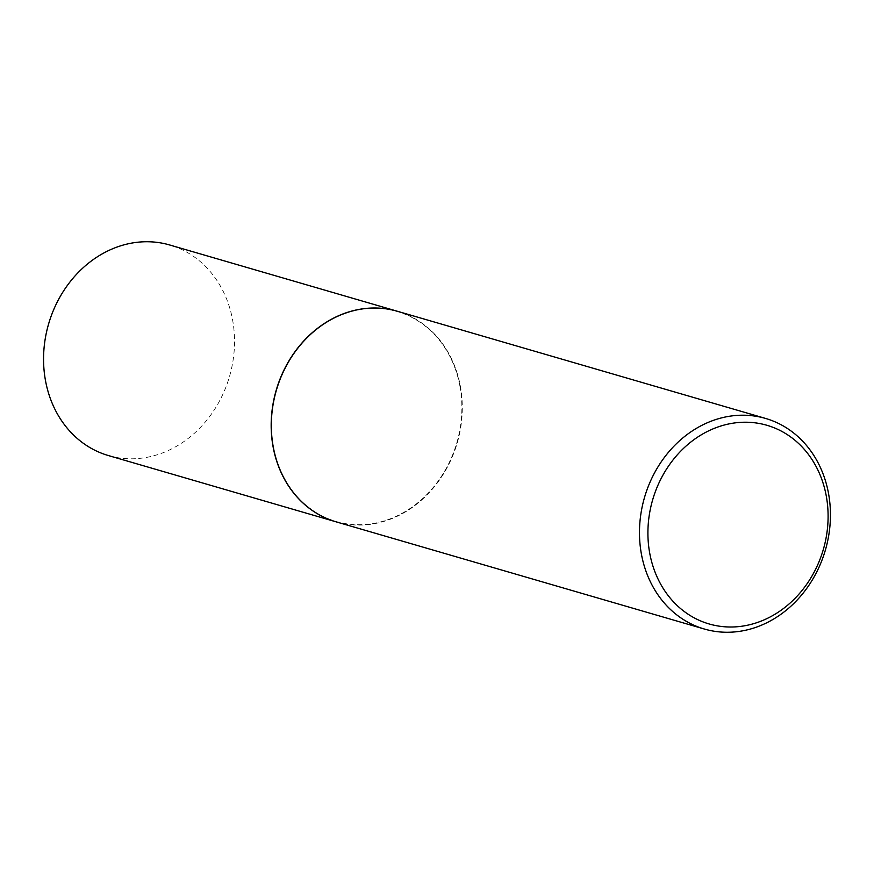 <?xml version="1.0" encoding="UTF-8"?>
<svg xmlns="http://www.w3.org/2000/svg" width="874" height="874" viewBox="0 0 874 874"><rect width="100%" height="100%" fill="white"/><g stroke="black" fill="none" stroke-linecap="round" stroke-linejoin="round"><path stroke-width="0.66" stroke-dasharray="4.37 3.28" d="M108.387 455.551A109.654 94.184 106.2 0 0 202.407 425.299A109.654 94.184 106.2 0 0 232.484 319.327A109.654 94.184 106.2 0 0 169.687 244.982M336.075 521.833A109.654 94.184 106.2 0 0 430.052 491.516A109.654 94.184 106.2 0 0 460.095 385.587A109.654 94.184 106.2 0 0 397.375 311.264M459.833 385.674A109.348 93.922 106.2 0 0 347.054 312.794A109.348 93.922 106.2 0 0 273.475 447.368A109.348 93.922 106.2 0 0 386.253 520.249A109.348 93.922 106.2 0 0 459.833 385.674M336.151 521.854A109.654 94.184 106.2 0 0 430.172 491.592A109.654 94.184 106.2 0 0 460.248 385.631A109.654 94.184 106.2 0 0 397.452 311.286"/><path stroke-width="1.31" d="M397.375 311.264A109.654 94.184 106.2 0 0 397.299 311.242L169.687 244.982A109.654 94.184 106.2 0 0 75.667 275.234A109.654 94.184 106.2 0 0 45.601 381.195A109.654 94.184 106.2 0 0 108.387 455.551L336.009 521.811A109.654 94.184 106.2 0 0 336.075 521.833M397.299 311.242A109.654 94.184 106.2 0 0 303.278 341.494A109.654 94.184 106.2 0 0 273.212 447.455A109.654 94.184 106.2 0 0 336.009 521.811M765.613 418.449L397.452 311.286A109.654 94.184 106.2 0 0 303.431 341.537A109.654 94.184 106.2 0 0 273.365 447.499A109.654 94.184 106.2 0 0 336.151 521.854L704.313 629.018A109.654 94.184 106.2 0 0 798.333 598.766A109.654 94.184 106.2 0 0 828.399 492.805A109.654 94.184 106.2 0 0 765.613 418.449A109.654 94.184 106.2 0 0 671.593 448.701A109.654 94.184 106.2 0 0 641.516 554.673A109.654 94.184 106.2 0 0 704.313 629.018M826.17 495.427A103.46 88.875 106.2 0 0 719.455 426.468A103.46 88.875 106.2 0 0 649.841 553.81A103.46 88.875 106.2 0 0 756.545 622.769A103.46 88.875 106.2 0 0 826.17 495.427"/></g></svg>
